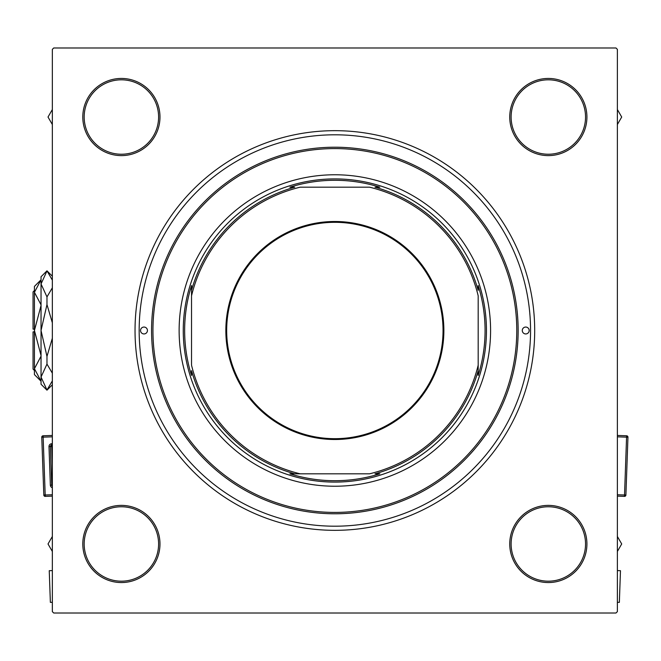 <?xml version="1.0" encoding="UTF-8"?>
<svg xmlns="http://www.w3.org/2000/svg" width="661" height="661" viewBox="0 0 661 661"><rect width="100%" height="100%" fill="white"/><g stroke="black" fill="none" stroke-linecap="round" stroke-linejoin="round"><path stroke-width="0.99" d="M82.799 543.97A38.586 38.586 0 0 1 121.384 505.384A38.586 38.586 0 0 1 159.979 543.97A38.586 38.586 0 0 1 121.384 582.556A38.586 38.586 0 0 1 82.799 543.97M158.599 543.97A37.206 37.206 0 0 0 121.384 506.764A37.206 37.206 0 0 0 84.178 543.97A37.206 37.206 0 0 0 121.384 581.184A37.206 37.206 0 0 0 158.599 543.97M82.799 117.03A38.586 38.586 0 0 1 121.384 78.444A38.586 38.586 0 0 1 159.979 117.03A38.586 38.586 0 0 1 121.384 155.616A38.586 38.586 0 0 1 82.799 117.03M158.599 117.03A37.206 37.206 0 0 0 121.384 79.816A37.206 37.206 0 0 0 84.178 117.03A37.206 37.206 0 0 0 121.384 154.236A37.206 37.206 0 0 0 158.599 117.03M509.747 117.03A38.586 38.586 0 0 1 548.333 78.444A38.586 38.586 0 0 1 586.918 117.03A38.586 38.586 0 0 1 548.333 155.616A38.586 38.586 0 0 1 509.747 117.03M585.539 117.03A37.206 37.206 0 0 0 548.333 79.816A37.206 37.206 0 0 0 511.118 117.03A37.206 37.206 0 0 0 548.333 154.236A37.206 37.206 0 0 0 585.539 117.03M509.747 543.97A38.586 38.586 0 0 1 548.333 505.384A38.586 38.586 0 0 1 586.918 543.97A38.586 38.586 0 0 1 548.333 582.556A38.586 38.586 0 0 1 509.747 543.97M585.539 543.97A37.206 37.206 0 0 0 548.333 506.764A37.206 37.206 0 0 0 511.118 543.97A37.206 37.206 0 0 0 548.333 581.184A37.206 37.206 0 0 0 585.539 543.97M135.034 330.5A199.829 199.829 0 0 1 334.863 130.671A199.829 199.829 0 0 1 534.691 330.5A199.829 199.829 0 0 1 334.863 530.329A199.829 199.829 0 0 1 135.034 330.5M615.994 47.989L53.723 47.989L52.343 49.36L52.343 611.64L53.723 613.011L615.994 613.011L617.374 611.64L617.374 49.36L615.994 47.989M529.172 330.5A3.445 3.445 0 0 0 525.726 327.055A3.445 3.445 0 0 0 522.281 330.5A3.445 3.445 0 0 0 525.726 333.945A3.445 3.445 0 0 0 529.172 330.5M147.436 330.5A3.445 3.445 0 0 0 143.991 327.055A3.445 3.445 0 0 0 140.545 330.5A3.445 3.445 0 0 0 143.991 333.945A3.445 3.445 0 0 0 147.436 330.5M490.586 330.5A155.732 155.732 0 0 0 334.863 174.768A155.732 155.732 0 0 0 179.131 330.5A155.732 155.732 0 0 0 334.863 486.232A155.732 155.732 0 0 0 490.586 330.5M152.947 330.5A181.915 181.915 0 0 0 334.863 512.415A181.915 181.915 0 0 0 516.77 330.5A181.915 181.915 0 0 0 334.863 148.585A181.915 181.915 0 0 0 152.947 330.5M518.15 330.5A183.287 183.287 0 0 1 334.863 513.787A183.287 183.287 0 0 1 151.567 330.5A183.287 183.287 0 0 1 334.863 147.213A183.287 183.287 0 0 1 518.15 330.5M139.165 330.5A195.697 195.697 0 0 0 334.863 526.197A195.697 195.697 0 0 0 530.552 330.5A195.697 195.697 0 0 0 334.863 134.803A195.697 195.697 0 0 0 139.165 330.5M617.374 551.464L621.704 543.97L617.374 536.476M617.374 545.143A69.058 69.058 0 0 0 617.374 542.805M52.343 542.805A69.058 69.058 0 0 0 52.343 545.143M52.343 536.476L48.013 543.97L52.343 551.464M617.374 118.195A69.058 69.058 0 0 0 617.374 115.857M617.374 124.524L621.704 117.03L617.374 109.536M52.343 109.536L48.013 117.03L52.343 124.524M52.343 115.857A69.058 69.058 0 0 0 52.343 118.195M334.863 221.493A109.007 109.007 0 0 1 443.87 330.5A109.007 109.007 0 0 1 334.863 439.507A109.007 109.007 0 0 1 225.847 330.5A109.007 109.007 0 0 1 334.863 221.493M334.863 438.681A108.181 108.181 0 0 0 443.044 330.5A108.181 108.181 0 0 0 334.863 222.319A108.181 108.181 0 0 0 226.673 330.5A108.181 108.181 0 0 0 334.863 438.681M334.863 180.288A150.212 150.212 0 0 0 289.882 187.179L294.732 187.179A148.841 148.841 0 0 0 191.533 290.369L191.533 285.527A150.212 150.212 0 0 0 191.533 375.473L191.533 370.631A148.841 148.841 0 0 0 294.732 473.821L289.882 473.821A150.212 150.212 0 0 0 379.835 473.821L374.994 473.821A148.841 148.841 0 0 0 478.184 370.631L478.184 295.831A147.461 147.461 0 0 0 369.532 187.179L300.185 187.179A147.461 147.461 0 0 0 191.533 295.831L191.533 365.169A147.461 147.461 0 0 0 300.185 473.821L369.532 473.821A147.461 147.461 0 0 0 478.184 365.169L478.184 375.473A150.212 150.212 0 0 0 478.184 285.527L478.184 290.369A148.841 148.841 0 0 0 374.994 187.179L379.835 187.179A150.212 150.212 0 0 0 334.863 180.288M334.863 482.092A151.592 151.592 0 0 1 183.262 330.5A151.592 151.592 0 0 1 334.863 178.908A151.592 151.592 0 0 1 486.455 330.5A151.592 151.592 0 0 1 334.863 482.092M294.732 473.821L300.185 473.821L294.732 473.821M191.533 290.369L191.533 295.831L191.533 290.369M52.343 570.592L49.245 570.699L50.368 602.378L52.343 602.303M52.343 496.122L45.237 496.378A1.38 1.38 0 0 1 43.816 495.048L41.767 437.202A1.38 1.38 0 0 1 43.097 435.781L52.343 435.45M52.343 486.207A1.38 1.38 0 0 1 51.74 485.116L50.376 446.555A1.38 1.38 0 0 1 51.698 445.126L52.343 445.101M617.374 570.592L620.472 570.699L619.349 602.378L617.374 602.303M617.374 435.45L626.62 435.781A1.38 1.38 0 0 1 627.95 437.202L625.901 495.048L624.529 494.998L626.57 437.152L617.374 436.83M617.374 494.75L624.529 494.998L624.48 496.378A1.38 1.38 0 0 0 625.901 495.048A1.38 1.38 0 0 1 624.48 496.378L617.374 496.122M34.43 370.466L33.05 369.086L33.05 331.88L34.43 331.88M41.04 304.828L34.43 292.311L41.04 279.785L34.43 286.403L34.43 330.5L41.04 305.456M41.04 356.172L34.43 368.689L34.43 374.597L41.04 381.215L34.43 368.689L34.562 370.424M41.04 355.544L34.43 330.5L34.43 368.689M52.343 384.801L46.972 390.172L41.04 384.248L41.04 276.752L46.972 270.828L52.343 280.099M52.343 287.808L46.972 296.913L41.04 283.957L46.972 270.993M52.343 380.901L46.972 390.007L41.04 377.043L46.972 364.087L52.343 373.184M52.343 338.217L46.972 356.428L41.04 330.5L46.972 304.572L52.343 322.791M46.972 364.087L46.972 356.428M46.972 304.572L46.972 296.913M34.43 329.12L33.05 329.12L33.05 291.914L34.43 290.534M52.343 436.83L43.147 437.152L45.188 494.998L52.343 494.75M52.343 446.481L51.748 446.505L51.649 443.746A2.76 2.76 0 0 0 48.997 446.596L50.36 485.166A2.76 2.76 0 0 0 52.343 487.711M51.649 443.746L52.343 443.721M48.997 446.596L51.748 446.505L52.343 463.287M52.343 485.091L50.36 485.166M41.767 437.202L43.147 437.152L43.097 435.781M45.237 496.378L45.188 494.998L43.816 495.048M626.62 435.781L626.57 437.152L627.95 437.202A1.38 1.38 0 0 0 626.62 435.781M52.343 276.199L46.972 270.828"/></g></svg>
